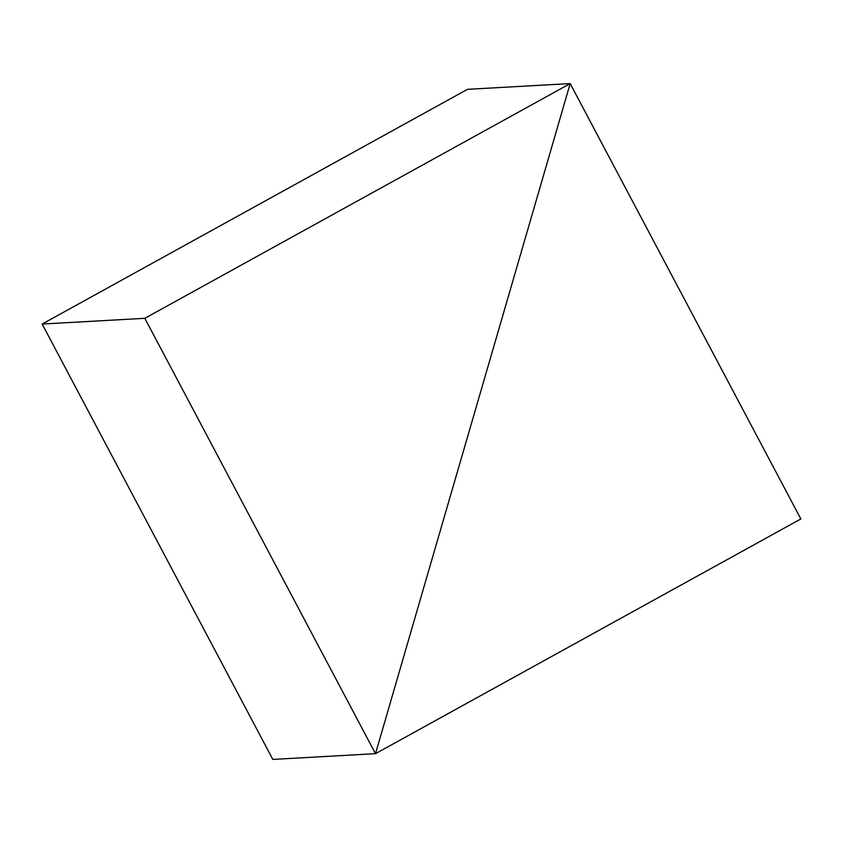 <?xml version="1.0" encoding="UTF-8"?>
<svg xmlns="http://www.w3.org/2000/svg" width="843" height="843" viewBox="0 0 843 843"><rect width="100%" height="100%" fill="white"/><g stroke="black" fill="none" stroke-linecap="round" stroke-linejoin="round"><path stroke-width="1.26" d="M42.15 324.049L272.816 759.417L375.504 753.674L570.184 83.583L467.496 89.326L42.15 324.049L144.827 318.306L375.504 753.674L272.816 759.417M467.496 89.326L570.184 83.583L375.504 753.674L800.85 518.951L570.184 83.583L144.827 318.306"/></g></svg>
